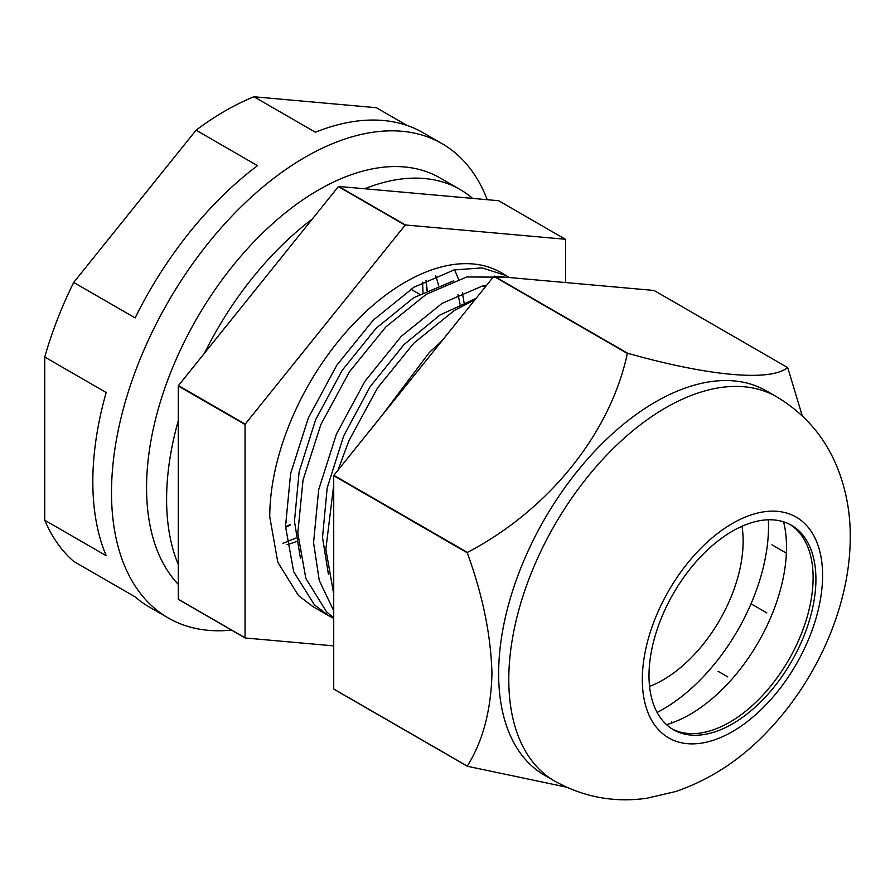 <?xml version="1.0" encoding="UTF-8"?>
<svg xmlns="http://www.w3.org/2000/svg" width="895" height="895" viewBox="0 0 895 895"><rect width="100%" height="100%" fill="white"/><g stroke="black" fill="none" stroke-linecap="round" stroke-linejoin="round"><path stroke-width="1.34" d="M457.949 294.712A174.682 100.855 -60 0 1 460.008 304.155M435.742 275.928A174.682 100.855 -60 0 1 438.472 285.304M178.284 584.357A243.138 140.381 -60 0 1 165.743 385.588A243.138 140.381 -60 0 1 318.497 189.986A243.138 140.381 -60 0 1 440.071 177.948L460.097 189.516A243.138 140.381 -60 0 1 472.605 198.399M178.284 564.532A243.138 140.381 -60 0 1 178.284 420.661M204.452 353.212A243.138 140.381 -60 0 1 312.355 218.973M296.435 541.587A174.682 100.855 -60 0 1 287.026 544.607M364.701 188.755A243.138 140.381 -60 0 1 460.097 189.516M426.02 280.426L426.714 290.428M423.011 292.329L422.563 282.227M289.868 524.627L285.539 526.898M285.449 522.758L286.053 522.434M231.536 630.102A273.825 158.091 -60 0 1 168.226 617.953A273.825 158.091 -60 0 1 126.251 398.521A273.825 158.091 -60 0 1 305.139 157.229A273.825 158.091 -60 0 1 442.063 143.659A273.825 158.091 -60 0 1 487.249 199.708M168.226 617.953L149.532 607.157A273.825 158.091 -60 0 1 135.123 596.864L73.692 561.4A273.825 158.091 -60 0 1 44.75 520.219L106.181 555.683A273.825 158.091 -60 0 1 106.181 392.502L44.75 357.038A273.825 158.091 -60 0 1 73.692 282.44L135.123 317.904A273.825 158.091 -60 0 1 257.503 165.653L196.083 130.189A273.825 158.091 -60 0 1 225.025 110.969A273.825 158.091 -60 0 1 253.967 96.772L376.347 107.702L407.236 125.535M44.75 520.219L44.75 357.038M73.692 282.44L196.083 130.189M253.967 96.772L315.387 132.236A273.825 158.091 -60 0 1 423.357 132.874L442.063 143.659M282.965 543.332L295.887 538.074M783.595 521.83L783.83 522.758A136.499 78.816 -60 0 1 786.504 547.259A136.499 78.816 -60 0 1 667.424 724.379L666.506 724.648M732.457 723.887A118.028 68.143 120 0 0 809.561 619.877A118.028 68.143 120 0 0 791.471 525.298A118.028 68.143 120 0 0 732.457 531.138A118.028 68.143 120 0 0 655.353 635.148A118.028 68.143 120 0 0 673.443 729.727A118.028 68.143 120 0 0 732.457 723.887M498.638 673.689A221.893 128.108 -60 0 1 595.499 450.386A221.893 128.108 -60 0 1 766.489 390.936L776.636 396.798A221.893 128.108 -60 0 0 605.646 456.249A221.893 128.108 -60 0 0 508.785 679.551A221.893 128.108 -60 0 0 554.743 781.134L544.596 775.271A221.893 128.108 -60 0 1 498.638 673.689M802.3 415.918L787.745 367.767A261.553 151.009 -60 0 0 787.589 367.554C770.863 381.65 709.713 376.448 627.652 353.268A261.553 151.009 -60 0 0 627.35 353.447C610.625 432.43 549.474 509.479 467.403 552.416A261.553 151.009 -60 0 0 467.257 552.797C482.729 595.119 490.963 635.416 491.959 673.689C490.963 710.82 482.729 741.608 467.257 766.064A261.553 151.009 -60 0 0 467.403 766.277L566.311 787.097M467.403 766.277L333.869 689.172A261.553 151.009 -60 0 1 333.723 688.971L333.723 475.704A261.553 151.009 -60 0 1 333.869 475.323L467.403 552.416M333.723 475.704L467.257 552.797M333.723 688.971L467.257 766.064M333.869 475.323L493.816 276.342A261.553 151.009 -60 0 1 494.107 276.175L654.055 290.461L787.589 367.554M493.816 276.342L627.35 353.447M494.107 276.175L627.652 353.268M767.395 544.876A149.185 86.133 120 0 0 768.346 519.782A149.185 86.133 120 0 1 663.016 709.232A149.185 86.133 120 0 0 673.812 702.362M752.136 601.171A149.185 86.133 120 0 0 766.154 553.468M721.459 655.095A149.185 86.133 120 0 0 748.231 610.043M680.692 697.317A149.185 86.133 120 0 0 715.564 662.714M333.723 618.378L328.711 615.738L314.447 604.886L293.683 571.692L285.516 526.45L290.629 473.5L308.361 417.943L336.856 365.149L373.181 320.197L414.038 287.172L454.145 269.921L482.114 267.896L506.357 275.649L509.423 277.539M506.357 275.649L501.133 272.628A191.675 110.667 120 0 0 405.301 282.126A191.675 110.667 120 0 0 269.753 516.885L277.797 562.228L298.449 595.544L312.948 606.642L328.7 615.738M381.55 416.007L429.264 352.574L442.678 339.966M475.1 299.624L454.369 310.453L413.893 343.109L377.511 387.96L348.927 440.709L337.93 470.278M333.723 484.989L325.847 549.261L333.723 594.168M333.723 610.826L319.258 580.441L313.563 542.639L318.676 489.688L336.408 434.131L364.903 381.337L401.228 336.386L442.074 303.36L482.192 286.109L486.723 285.158M505.664 277.204L466.81 276.935L426.322 294.265L385.846 326.91L349.464 371.772L320.88 424.51L303.036 480.067L297.8 533.073L305.833 578.416L326.485 611.732L333.723 618.009M565.539 282.551L565.539 239.48A261.553 151.009 120 0 0 565.394 239.267L498.627 200.726L338.679 186.44A261.553 151.009 120 0 0 338.523 186.518A261.553 151.009 120 0 0 338.377 186.607L178.429 385.577A261.553 151.009 120 0 0 178.284 385.969L178.284 599.225A261.553 151.009 120 0 0 178.429 599.437L245.196 637.99L333.723 645.888M338.679 186.44L405.446 224.981A261.553 151.009 120 0 0 405.301 225.07A261.553 151.009 120 0 0 405.144 225.16L245.196 424.129A261.553 151.009 120 0 0 245.051 424.51L245.051 637.777A261.553 151.009 120 0 0 245.196 637.99M771.949 544.809L786.369 553.132M751.017 603.789L766.87 612.941M718.036 671.272L727.78 676.888M671.586 721.952L672.716 722.612M657.109 712.454A149.185 86.133 120 0 0 663.016 709.232A149.185 86.133 120 0 1 657.109 712.454M565.394 239.267L405.446 224.981M454.626 269.809L458.542 279.184M462.346 292.732L464.046 302.454M338.377 186.607L405.144 225.16M178.429 385.577L245.196 424.129M178.284 385.969L245.051 424.51M178.284 599.225L245.051 637.777M285.55 527.334L290.472 524.985M427.206 290.181L426.076 280.403M294.466 542.292L296.424 541.553M453.653 280.84L413.647 297.744L375.945 328.42L342.114 370.463L315.599 419.833L299.131 471.777L294.466 521.282L300.418 558.424M476.106 298.371L439.915 315.051L403.992 344.609L370.161 386.651L343.646 436.022L327.178 487.965L322.513 537.47L328.465 574.624M485.884 286.21L482.103 286.131M649.546 686.398A113.307 65.424 120 0 0 663.016 679.943A113.307 65.424 120 0 0 742 526.26M790.05 524.515A118.028 68.143 -60 0 1 813.107 577.711A118.028 68.143 -60 0 1 729.649 722.265A118.028 68.143 -60 0 1 672.055 728.888M642.319 679.551A127.47 73.591 -60 0 1 732.457 523.43A127.47 73.591 -60 0 1 822.594 575.474A127.47 73.591 -60 0 1 732.457 731.595A127.47 73.591 -60 0 1 642.319 679.551M554.743 781.134C583.641 797.176 614.373 802.871 646.94 798.228L675.859 791.482C712.644 778.773 745.043 756.767 773.056 725.476C819.842 673.846 850.328 602.548 850.25 536.922C850.395 512.119 845.887 488.513 836.724 466.094C824.34 436.469 804.314 413.367 776.636 396.798M419.554 294.22L410.839 289.186"/></g></svg>
